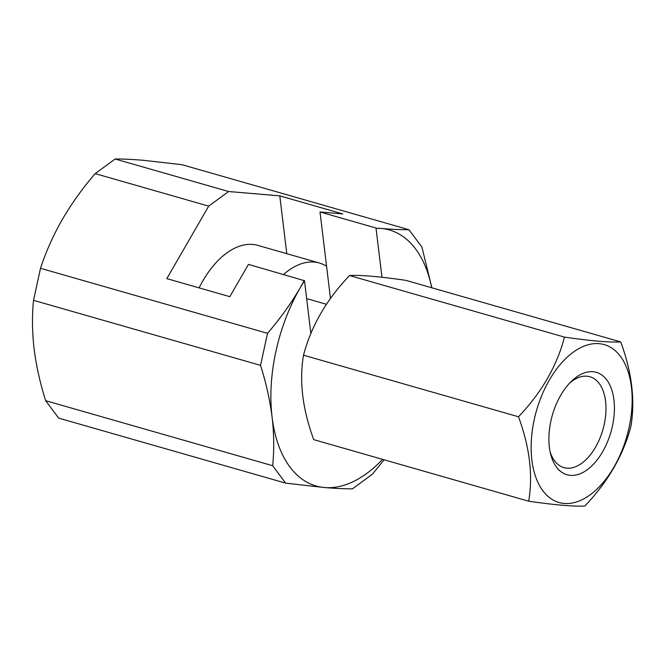 <?xml version="1.0" encoding="UTF-8"?>
<svg xmlns="http://www.w3.org/2000/svg" width="665" height="665" viewBox="0 0 665 665"><rect width="100%" height="100%" fill="white"/><g stroke="black" fill="none" stroke-linecap="round" stroke-linejoin="round"><path stroke-width="1" d="M45.669 400.687L58.636 418.102L285.651 483.131L272.683 465.716L45.669 400.687C40.083 383.057 36.234 365.808 34.114 348.942C32.153 332.026 31.962 315.825 33.524 300.331L40.507 268.303C45.968 251.636 53.25 235.335 62.369 219.392C71.654 203.473 82.593 188.22 95.178 173.623L115.128 159.01C122.593 158.927 131.911 159.351 143.066 160.282L181.952 164.687L408.967 229.716C401.502 229.799 392.192 229.375 381.028 228.444A133.15 76.176 106 0 0 376.033 228.286L381.028 228.444A133.15 76.176 106 0 1 431.71 287.762M272.683 465.716C274.246 450.13 274.047 433.929 272.085 417.105A133.15 76.176 106 0 0 324.537 487.536C335.7 488.467 345.01 488.891 352.467 488.808L372.417 474.195L384.112 459.798M285.651 483.131L324.537 487.536A133.15 76.176 106 0 0 382.558 459.349M286.798 253.673L279.799 195.867L228.635 191.52L208.685 206.133L166.824 278.627L229.816 296.673L248.461 264.387L304.487 280.705A133.15 76.176 106 0 0 300.331 287.554C291.046 303.473 280.106 318.726 267.521 333.323L40.507 268.303M267.521 333.323L260.539 365.351L33.524 300.331M431.876 287.812L421.934 247.131L408.967 229.716M330.472 298.46L320.006 211.977L342.791 213.914L279.799 195.867M304.487 280.705L310.871 333.481M304.321 280.389L300.331 287.554A133.15 76.176 106 0 0 272.085 417.105C269.948 400.139 266.091 382.882 260.539 365.351M381.959 277.255L376.033 228.286M320.006 211.977L375.875 227.979M208.685 206.133L95.178 173.623M228.635 191.52L115.128 159.01M518.484 416.772C541.584 392.525 556.913 365.974 564.485 337.113C590.977 340.946 609.722 342.533 620.703 341.901L405.733 280.322C379.241 276.499 360.497 274.903 349.516 275.543C326.415 299.79 311.087 326.349 303.514 355.201C299.109 381.028 302.517 409.166 313.73 439.64L528.7 501.211C533.089 475.209 529.681 447.063 518.484 416.772L303.514 355.201M564.485 337.113L349.516 275.543M620.703 341.901C631.9 372.192 635.308 400.338 630.919 426.332C623.429 455.051 608.093 481.61 584.926 505.99C574.028 506.639 555.292 505.043 528.7 501.211M326.582 266.258A82.111 46.974 106 0 0 319.4 263.016L257.812 245.377A82.111 46.974 106 0 0 199.109 287.879M319.4 263.016A82.111 46.974 106 0 0 283.581 274.454M326.424 304.271L309.009 299.283A44.38 25.395 106 0 0 306.673 298.818M550.121 451.834A47.257 27.032 106 0 0 563.903 467.62A47.257 27.032 106 0 0 581.875 463.164A47.257 27.032 106 0 0 605.674 415.068A47.257 27.032 106 0 0 589.93 376.756A47.257 27.032 106 0 0 569.88 382.849M587.245 469.731A53.258 30.474 106 0 0 613.479 396.806A53.258 30.474 106 0 0 571.725 381.003A53.258 30.474 106 0 0 550.711 454.378A53.258 30.474 106 0 0 587.245 469.731M590.271 494.743A82.111 46.974 106 0 0 620.445 356.374A82.111 46.974 106 0 0 534.244 419.515A82.111 46.974 106 0 0 590.271 494.743"/></g></svg>
